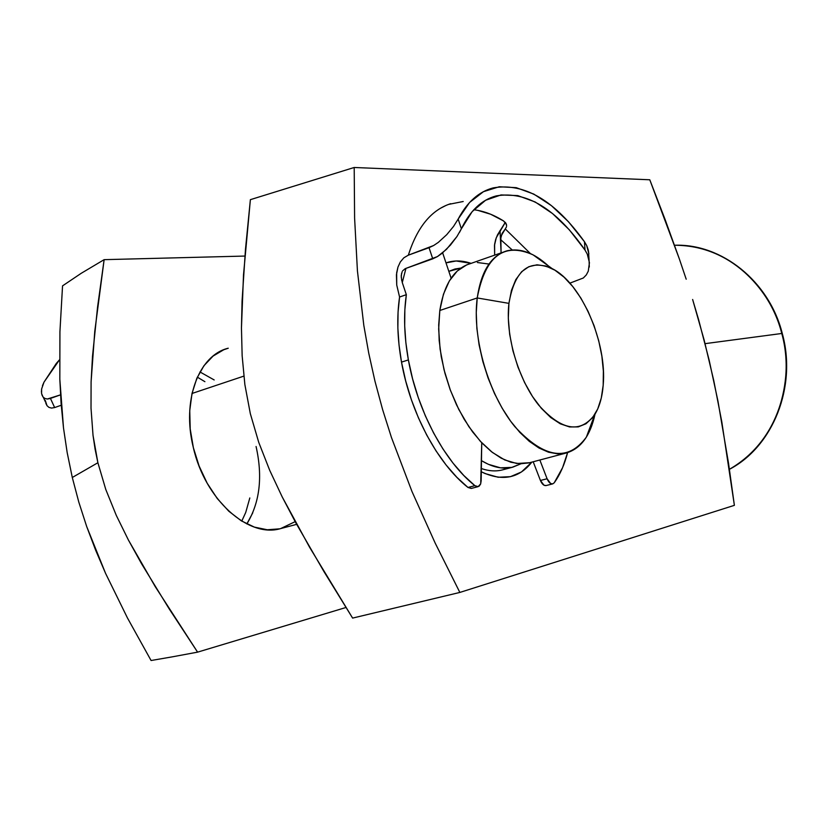 <?xml version="1.0" encoding="UTF-8"?>
<svg xmlns="http://www.w3.org/2000/svg" width="828" height="828" viewBox="0 0 828 828"><rect width="100%" height="100%" fill="white"/><g stroke="black" fill="none" stroke-linecap="round" stroke-linejoin="round"><path stroke-width="1.24" d="M481.472 460.658L488.385 464.322L500.485 467.83L511.828 467.385L520.895 463.815L512.76 467.168L502.317 469.931C495.775 471.577 488.789 471.111 481.347 468.534C490.994 471.836 499.791 471.66 507.75 468.006M531.845 462.117C518.959 478.47 502.12 481.689 481.296 471.763L485.022 473.544L498.156 477.249L510.452 476.669L521.464 471.97L531.845 462.117M252.778 512.791L246.858 523.948C259.826 502.637 262.89 476.824 256.069 446.489M674.541 245.254C739.104 245.285 775.318 301.609 781.767 333.477L782.294 333.498L781.767 333.477C768.643 281.127 721.188 243.432 674.541 245.254C721.654 243.442 769.212 281.272 782.274 333.456C797.085 386.614 773.031 446.613 729.416 469.331C772.586 446.696 796.588 386.759 781.767 333.477L705.083 343.651L781.767 333.477C792.189 364.589 787.966 435.487 729.416 469.3M295.172 521.64L280.651 528.585C248.648 538.386 205.044 499.791 193.359 447.669L199.113 466.04L207.186 483.231L217.236 498.508L228.787 511.207L241.352 520.864L254.372 527.105L267.299 529.765L279.647 528.833M172.214 656.863L197.592 652.143L155.271 586.7L128.433 540.073L116.293 515.399L105.777 489.451L97.89 462.738L72.295 477.487L78.836 502.223L86.702 526.556L95.675 550.258L105.57 573.369L127.46 617.967L151.079 660.516L172.214 656.863L151.079 660.516L127.46 617.967L105.57 573.369L86.702 526.556L78.836 502.223L72.295 477.487L67.182 452.626L63.497 427.941L59.823 379.245L59.926 331.686L62.545 285.867L81.268 273.271L104.131 259.661L244.912 256.059L104.131 259.661L81.268 273.271L62.545 285.867L59.926 331.686L59.823 379.245L61.096 403.464L63.497 427.941L67.182 452.626L72.295 477.487L97.89 462.738L93.026 435.352L91.018 408.173L91.09 381.905L92.498 356.361L97.569 307.012L104.131 259.661L94.765 331.417L91.09 381.905L91.018 408.173L93.026 435.352L95.075 449.097L97.89 462.738L105.777 489.451L116.293 515.399L128.433 540.073L141.567 563.764L169.274 609.015L197.592 652.143L172.214 656.863M698.625 319.722L709.182 360.294L717.969 401.166L728.536 463.338L734.384 505.339L721.788 421.752L713.788 380.694L704.131 339.966L692.632 299.488L698.625 319.722M686.195 279.212L679.395 259.04L686.195 279.212M664.998 219.223L679.395 259.04L649.783 179.779L664.998 219.223M649.783 179.779L354.198 167.484L354.601 218.043L357.427 270.891L363.813 325.373L368.739 353.173L374.981 381.263L382.608 409.581L391.468 437.557L412.002 491.553L435.207 543.158L459.85 592.434L734.384 505.339L459.85 592.434L352.614 618.092L459.85 592.434L435.207 543.158L412.002 491.553L391.468 437.557L382.608 409.581L374.981 381.263L368.739 353.173L363.813 325.373L357.427 270.891L354.601 218.043L354.198 167.484L649.783 179.779M446.002 262.88L456.176 260.975L471.111 263.366C462.252 260.334 453.879 260.178 446.002 262.88M250.377 199.662L354.198 167.484L250.377 199.662L245.481 249.259L242.066 301.102L241.455 328.012L242.149 355.75L244.86 384.534L250.325 413.669L258.74 442.359L269.7 470.314L282.224 496.955L295.668 522.561L323.893 571.486L352.614 618.092L309.651 547.36L282.224 496.955L269.7 470.314L258.74 442.359L250.325 413.669L244.86 384.534L242.149 355.75L241.455 328.012L243.504 274.886L250.377 199.662M345.98 607.493L197.592 652.143L345.98 607.493M228.249 348.215L223.757 349.747L213.075 356.071L203.957 365.707L196.816 378.334L192.003 393.497L189.747 410.595L190.202 428.914L193.359 447.669C181.498 400.617 198.679 355.233 228.238 348.215M199.962 371.948L214.183 379.948M477.218 297.956L508.93 303.369C514.705 270.156 529.123 258.574 552.183 268.645C581.411 282.928 607.203 342.751 603.188 385.248L603.374 371.12L601.873 356.133L598.737 340.825L594.08 325.704L588.056 311.307L580.883 298.101L572.779 286.581L564.023 277.152L554.915 270.197L545.787 266.005L536.968 264.805L528.813 266.709L521.64 271.708L515.772 279.678L511.466 290.369L508.93 303.369L508.309 318.19L509.655 334.222L512.925 350.772L517.976 367.135L524.61 382.608L532.507 396.529L541.346 408.318L550.723 417.519L560.256 423.791L569.55 426.937L578.234 426.896L585.996 423.75L592.558 417.674L597.712 408.98L601.283 398.03L603.188 385.248C602.235 397.192 599.441 406.941 594.804 414.497C580.345 433.82 561.622 430.663 538.624 405.037C518.183 379.514 505.194 335.019 508.93 303.369L477.218 297.956C481.192 271.108 491.19 255.376 507.202 250.76C520.357 247.82 534.06 252.85 548.302 265.85L533.118 254.879C503.786 241.828 485.146 256.183 477.218 297.956L439.813 310.49L477.218 297.956C472.012 337.917 488.541 394.594 514.768 426.565C544.244 458.464 568.101 461.983 586.359 437.132L591.461 426.637L595.021 414.145C590.364 435.725 580.78 448.683 566.269 453.009L557.668 453.858L548.478 452.191L538.945 448L529.278 441.334L519.756 432.319L510.617 421.173L502.13 408.152L494.533 393.6L488.044 377.91L482.848 361.505L479.091 344.852L476.876 328.416L476.255 312.642L477.218 297.956M192.003 393.476L243.825 376.129L192.003 393.476M448.828 271.346L454.945 269.017L460.927 268.055L448.828 271.346M529.609 462.707L516.755 463.504L504.728 459.944L492.401 452.44L480.292 441.231L468.917 426.72L458.784 409.456L450.37 390.195L444.036 369.764L440.082 349.064L438.664 329.016L439.813 310.49L443.446 294.25L449.345 280.94L457.232 271.046L466.723 264.856L470.759 263.49C454.406 268.241 444.098 283.911 439.813 310.49L438.695 325.011L439.182 340.587L441.272 356.806L444.936 373.231L450.07 389.377L456.518 404.82L464.104 419.134L472.612 431.916L481.792 442.856L491.408 451.664L501.168 458.163L510.835 462.231L520.17 463.794L528.937 462.893L566.269 453.009M477.404 262.528L488.841 264.028M512.76 467.168C503.082 469.569 492.65 467.396 481.472 460.647M197.343 377.154L204.909 381.687M249.818 497.959L245.73 512.449L241.766 521.112M401.58 273.406L401.238 277.101L402.273 282.545L405.948 268.396L402.273 282.545L406.341 294.675L399.572 297.014L398.061 312.104L397.864 328.167L399.024 344.924L401.508 362.115L405.72 381.066L411.402 399.8L418.45 417.902L426.699 435.031L435.983 450.836L446.106 465.005L456.839 477.28L467.975 487.464L474.868 485.663C444.677 461.714 417.415 410.957 408.38 359.921L401.508 362.115C410.481 413.017 437.733 463.618 467.975 487.464L471.401 488.396M451.105 278.187L442.649 252.85L451.105 278.187M401.238 277.101L402.273 282.545L406.341 294.675L404.851 309.796L404.695 325.89L405.865 342.688L408.38 359.921L412.603 378.924L418.306 397.709L425.364 415.873L433.624 433.044L442.908 448.9L453.019 463.121L463.752 475.438L474.868 485.663L477.145 486.709L479.184 486.129L480.613 484.059L481.161 480.892L481.741 442.794L480.706 483.8L478.149 486.636L474.868 485.663L467.975 487.464L471.267 488.437L478.056 486.667M456.952 236.518L446.489 249.342L437.484 256.556L432.754 258.833L429.028 247.696L433.665 245.502L408.339 255.169L403.857 257.798L400.348 261.927L397.957 267.092L396.426 274.782L396.726 285.008L399.572 297.014C396.674 316.855 397.316 338.559 401.508 362.115L408.38 359.921C404.167 336.303 403.484 314.557 406.341 294.675L399.572 297.014L396.726 285.008L396.643 272.857L397.957 267.092L400.348 261.927L403.857 257.798L408.339 255.169C417.25 227.058 431.367 209.898 450.68 203.688C431.367 209.898 417.25 227.058 408.339 255.169L429.028 247.696L432.754 258.833L405.213 268.655L437.484 256.556L442.142 253.264L450.442 245.088L456.952 236.518L461.393 228.776C470.097 210.643 481.73 199.683 496.303 195.884C526.722 190.771 556.292 208.822 585.003 250.046L587.259 254.072L589.433 262.683L588.284 271.149L586.307 274.917L583.326 277.991L569.892 283.145L583.326 277.991L586.307 274.917L588.284 271.149M506.632 225.951L505.96 223.249L503.569 220.952C493.56 214.68 483.645 210.954 473.823 209.753M530.386 253.554L505.287 228.942L500.847 236.404L501.085 252.892L500.04 230.505L500.464 239.489L502.089 233.434L505.287 228.942L530.386 253.554M504.935 223.063L496.282 237.688L494.482 245.367L494.658 255.138L494.606 244.322L495.651 239.551L497.493 234.862L505.287 222.359M552.7 483.883L546.066 485.57C543.892 485.839 542.009 484.132 540.425 480.468L547.091 478.76L550.641 483.511L552.618 483.904L554.222 482.796L562.585 467.665L567.594 452.647C564.551 464.508 560.101 474.558 554.222 482.796L552.721 483.883C550.548 484.142 548.674 482.434 547.091 478.76L539.846 460.006L547.091 478.76L540.425 480.468L533.191 461.765L540.425 480.468L543.975 485.208L546.097 485.57M588.18 249.683L588.853 253.896L586.71 245.606L588.18 249.683M584.465 241.735L586.71 245.606L584.465 241.735L568.474 221.738L551.427 205.654L533.832 194.114L516.237 187.666L499.243 186.755L483.469 191.672L469.569 202.487L458.163 219.068C467.209 202.001 478.894 191.61 493.229 187.884C524.362 182.533 554.781 200.479 584.465 241.735L585.003 250.046L584.465 241.735M459.447 232.492L461.393 228.776L458.163 219.068L453.516 226.448L446.768 234.634L438.322 242.376L433.665 245.502L438.322 242.376L446.768 234.634L453.516 226.448L458.163 219.068L461.393 228.776L472.188 211.595L485.622 200.252L501.043 194.932L517.79 195.605L535.167 201.97L552.545 213.572L569.333 229.822L585.003 250.046L587.259 254.072L589.05 259.702L589.298 267.02M405.213 268.655L402.594 270.891M512.211 249.932L500.464 239.489L512.211 249.932M506.56 224.719L503.569 220.952L490.662 214.245L477.818 210.364M448.621 204.392L463.204 201.504M446.095 205.396L440.299 208.356M506.457 226.872L505.287 228.942M54.648 407.562L61.231 405.254L54.648 407.562L50.446 398.434L60.527 394.852L47.351 399.013L50.446 398.434L54.648 407.562L51.522 408.08L54.648 407.562M48.945 407.386L51.522 408.08L48.945 407.386L47.041 405.71L48.945 407.386M45.83 403.339L47.041 405.71L45.281 400.441M44.847 398.444L47.351 399.013L44.847 398.444L43.015 396.964L44.847 398.444M41.866 394.759L43.015 396.964L41.576 393.559L41.617 388.984L41.41 392.068M42.466 385.703L43.987 382.174L56.273 363.482L59.481 359.828L43.987 382.174L41.617 388.984M401.207 275.672L401.715 280.568L401.207 275.672L402.139 271.75M280.64 528.585L296.652 524.352M533.118 254.879L552.183 268.645M470.749 263.49L502.751 252.312M586.359 437.132L594.804 414.497M496.303 195.884L488.044 198.948M588.48 250.998L589.05 259.702M43.294 397.285L45.499 402.066"/></g></svg>
